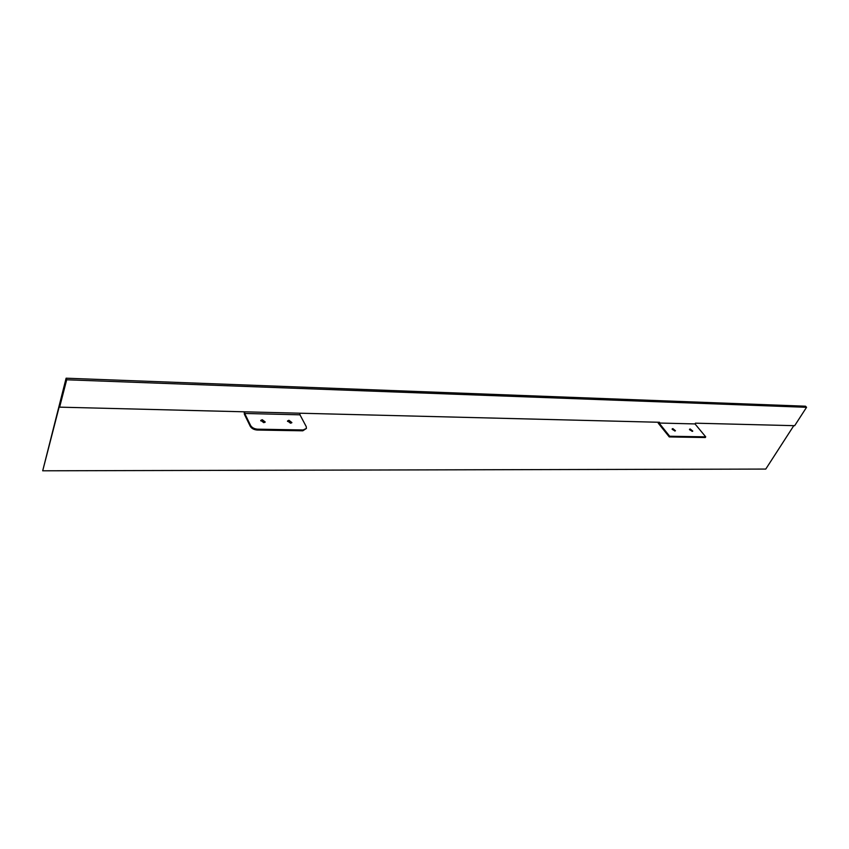 <?xml version="1.0" encoding="UTF-8"?>
<svg xmlns="http://www.w3.org/2000/svg" width="849" height="849" viewBox="0 0 849 849"><rect width="100%" height="100%" fill="white"/><g stroke="black" fill="none" stroke-linecap="round" stroke-linejoin="round"><path stroke-width="1.27" d="M689.526 429.679L692.391 431.334M690.184 428.978L689.547 429.233L692.137 431.356L692.773 431.112L690.184 428.978M672.175 429.318L675.082 430.984M672.854 428.607L672.196 428.862L674.796 431.005L675.454 430.751L672.854 428.607M287.514 421.412L288.639 421.125L291.6 422.929M288.957 420.287L287.546 420.934L290.485 423.205L291.886 422.569L288.957 420.287M260.749 420.871L261.938 420.563L264.93 422.367M262.256 419.703L260.77 420.382L263.742 422.664L265.217 421.985L262.256 419.703M66.116 378.198L805.542 406.215L806.55 407.308L794.675 425.689L695.448 423.184L695.013 423.927L659.089 423.035L659.524 422.282L59.621 407.149L59.324 406.321L42.694 470.802L66.116 378.198L66.689 379.779L59.621 407.149M42.694 470.802L765.766 469.072L793.794 425.667M66.689 379.779L806.55 407.308M658.75 422.261L658.24 423.152L669.267 436.927L669.67 436.237L659.089 423.035M669.267 436.927L705.307 437.532L705.721 436.853L695.013 423.927M705.721 436.853L669.67 436.237M244.671 411.903L244.703 413.463L299.973 414.821L299.93 413.293M244.172 411.807L244.406 414.323L250.296 426.368L250.604 425.508L244.703 413.463M299.973 414.821L306.213 426.559L306.415 428.458L303.125 429.965L257.555 429.18L257.236 430.04C253.989 429.774 251.675 428.543 250.296 426.368M306.415 428.458L302.796 430.804L257.236 430.04M250.604 425.508C251.983 427.684 254.297 428.904 257.555 429.18M302.796 430.804L303.125 429.965"/></g></svg>
